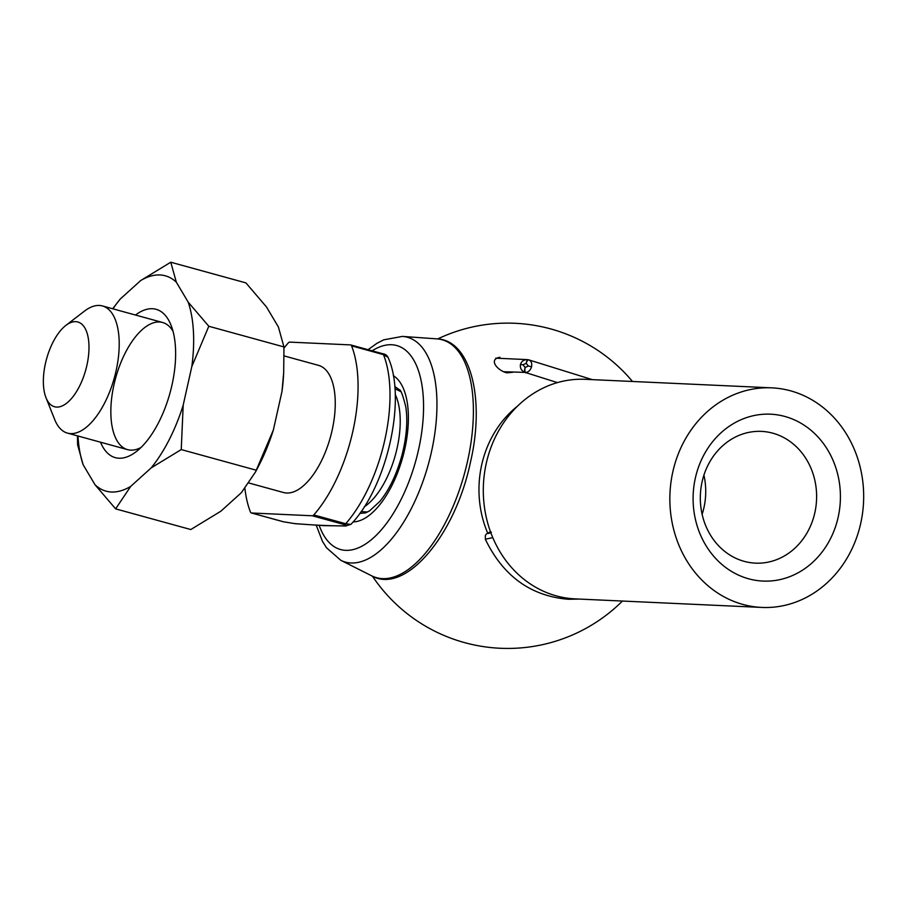<?xml version="1.0" encoding="UTF-8"?>
<svg xmlns="http://www.w3.org/2000/svg" width="909" height="909" viewBox="0 0 909 909"><rect width="100%" height="100%" fill="white"/><g stroke="black" fill="none" stroke-linecap="round" stroke-linejoin="round"><path stroke-width="1.36" d="M244.896 488.417A109.898 50.87 -74.6 0 0 250.452 512.051A4.397 2.034 -74.6 0 0 251.316 512.96A4.397 2.034 -74.6 0 0 251.52 512.994L283.46 521.777L294.505 523.573C314.23 525.186 330.887 525.947 344.466 525.856C347.522 526.084 347.454 525.652 344.25 524.561L312.31 515.778A4.397 2.034 -74.6 0 0 313.775 514.948A109.898 50.87 -74.6 0 0 351.567 345.852A4.397 2.034 -74.6 0 0 350.715 344.931A4.397 2.034 -74.6 0 0 350.499 344.897L289.721 342.114A4.397 2.034 -74.6 0 0 288.255 342.954A109.898 50.87 -74.6 0 0 283.983 348.113M313.775 514.948L345.715 523.732A109.898 50.87 -74.6 0 0 383.507 354.635A4.397 2.034 -74.6 0 0 382.655 353.715C385.098 353.999 386.882 355.18 387.995 357.248L383.507 354.635L351.567 345.852M344.25 524.561A4.397 2.034 -74.6 0 0 345.715 523.732L350.874 524.402C386.904 487.088 407.13 398.778 387.995 357.248M45.45 363.418A43.962 20.35 -74.6 0 0 45.995 397.699A43.962 20.35 -74.6 0 0 73.527 395.994A43.962 20.35 -74.6 0 0 88.662 340.943A43.962 20.35 -74.6 0 0 65.88 325.399A43.962 20.35 -74.6 0 0 45.45 363.418M45.995 397.699L54.688 419.538A65.937 30.52 -74.6 0 0 67.482 433.116A65.937 30.52 -74.6 0 0 114.398 377.621A65.937 30.52 -74.6 0 0 102.444 305.947A65.937 30.52 -74.6 0 0 84.514 311.083L65.88 325.399M248.873 482.997L283.528 492.53A65.937 30.52 -74.6 0 0 330.444 437.036A65.937 30.52 -74.6 0 0 318.502 365.361L284.097 355.908M312.31 515.778L251.52 512.994M294.505 523.573A4.397 3.875 92.6 0 0 295.266 523.698L323.365 525.618L345.227 525.981L350.874 524.402M344.466 525.856A4.397 3.875 92.6 0 0 345.227 525.981M784.899 416.47A83.526 73.64 92.6 0 0 695.862 521.221A83.526 73.64 92.6 0 0 819.509 555.229A83.526 73.64 92.6 0 0 784.899 416.47M672.83 471.805A109.898 96.888 92.6 0 0 761.731 607.428A109.898 96.888 92.6 0 0 863.55 502.075A109.898 96.888 92.6 0 0 771.786 387.848A109.898 96.888 92.6 0 0 672.83 471.805M771.786 387.848L585.237 379.314A109.898 96.888 92.6 0 0 486.281 463.272A109.898 96.888 92.6 0 0 575.192 598.883L761.731 607.428M517.516 406.13A100.808 88.866 92.6 0 0 481.702 464.84A100.808 88.866 92.6 0 0 487.656 533.038M499.927 357.26C487.656 359.43 498.177 371.077 506.961 372.838L512.54 372.304M772.798 433.184A65.937 58.131 92.6 0 0 761.481 431.389A65.937 58.131 92.6 0 0 700.396 494.598A65.937 58.131 92.6 0 0 755.459 563.137A65.937 58.131 92.6 0 0 815.964 506.381A65.937 58.131 92.6 0 0 772.798 433.184M702.123 514.312A65.937 58.131 92.6 0 0 703.918 475.123M135.486 315.037A76.935 35.61 105.4 0 1 171.017 325.149A76.935 35.61 105.4 0 1 171.96 385.143A76.935 35.61 105.4 0 1 136.214 451.671A76.935 35.61 105.4 0 1 100.524 442.206M112.955 308.844A111.682 51.688 105.4 0 1 120.204 299.072L140.702 280.54A111.682 51.688 105.4 0 1 176.335 282.176L188.208 302.186A111.682 51.688 105.4 0 1 191.81 366.588L183.198 405.119A111.682 51.688 105.4 0 1 151.167 467.896L130.68 486.417A111.682 51.688 105.4 0 1 95.047 484.792L83.162 464.783A111.682 51.688 105.4 0 1 77.981 436.002M140.702 280.54L170.767 262.224L176.335 282.176M112.682 308.765L120.204 299.072M83.162 464.783L77.606 444.831L77.458 435.854M130.68 486.417L115.636 508.87L95.047 484.792M183.198 405.119L181.243 449.58L151.167 467.896M188.208 302.186L208.809 326.263L191.81 366.588M115.636 508.87L190.788 529.538L220.853 511.222L241.351 492.701L255.531 471.919L273.382 429.912L281.995 391.393L283.688 372.656L283.949 346.931L278.393 326.979L266.507 306.981L245.919 282.892L170.767 262.224M283.949 346.931L208.809 326.263M256.383 470.248L181.243 449.58M283.688 372.656L283.574 374.735A111.682 51.688 105.4 0 1 281.995 391.393M273.382 429.912A111.682 51.688 105.4 0 1 258.304 466.624L255.531 471.919M173.017 331.251A65.937 30.52 -74.6 0 0 162.563 322.479A65.937 30.52 -74.6 0 0 113.989 384.643A65.937 30.52 -74.6 0 0 127.601 449.648A65.937 30.52 -74.6 0 0 141.054 447.455M503.609 371.736L524.925 372.383C521.391 370.758 519.903 368.1 520.459 364.418C521.698 360.918 524.254 359.35 528.106 359.714A4.397 1.284 -81.4 0 0 528.027 359.691L527.947 359.691M531.56 366.816C530.402 370.372 528.356 372.27 525.425 372.497A4.397 4.136 -47.5 0 1 524.925 372.383A4.397 1.341 -74.2 0 1 525.141 367.509L528.322 365.975L531.56 366.816C532.208 363.191 531.22 360.862 528.606 359.828L592.27 379.632M528.606 359.828A4.397 1.341 105.8 0 0 528.572 359.816A4.397 1.341 105.8 0 0 526.197 363.282L523.016 364.827L525.141 367.509A4.397 1.284 98.6 0 0 525.425 372.497L557.433 382.609M492.769 537.628L485.315 539.23C503.143 576.09 530.776 596.099 568.227 599.27L579.317 599.076M488.008 533.56C495.36 531.708 488.338 531.379 488.008 533.56C495.36 531.708 488.338 531.379 488.008 533.56M528.765 359.873L528.572 359.816A4.397 4.397 0 0 0 528.027 359.691A4.397 1.284 -81.4 0 0 526.197 363.282L528.322 365.975M360.009 513.13A65.539 30.338 -74.6 0 0 360.657 513.324L365.452 512.915L369.52 510.892L379.792 501.45C389.302 489.826 396.722 474.316 402.051 454.92C406.653 436.695 407.891 420.674 405.778 406.857C402.937 395.392 400.767 389.654 399.267 389.666L395.415 386.927A65.539 30.338 -74.6 0 0 394.767 386.768M364.293 506.802A65.937 30.52 -74.6 0 0 395.415 454.909A65.937 30.52 -74.6 0 0 395.21 394.404M350.715 344.931L382.655 353.715A4.397 2.034 -74.6 0 0 382.439 353.681M520.459 364.418L523.016 364.827M393.313 375.656A76.538 35.428 105.4 0 1 402.801 456.943A76.538 35.428 105.4 0 1 353.078 521.936M319.184 525.391A105.785 48.961 -74.6 0 0 383.746 526.981A105.785 48.961 -74.6 0 0 423.242 396.722A105.785 48.961 -74.6 0 0 372.133 350.817M371.679 575.817A123.397 57.119 -74.6 0 0 467.51 461.397A123.397 57.119 -74.6 0 0 436.831 338.864C470.453 339.909 485.429 398.54 470.407 462.442C455.102 535.662 405.084 594.997 371.679 575.817L340.83 560.319L326.479 547.763L322.479 541.355L316.218 525.197M436.831 338.864L402.403 336.41A116.602 53.972 105.4 0 1 428.446 463.988A116.602 53.972 105.4 0 1 340.83 560.319M162.563 322.479L102.444 305.947M127.601 449.648L67.482 433.116M400.653 391.552L394.915 388.666M367.531 512.028L361.112 511.574M295.266 523.698L283.256 521.743L251.316 512.96M372.463 576.192A162.654 162.654 0 0 0 622.426 601.054M632.482 381.473A162.654 162.654 0 0 0 437.706 338.943M495.791 358.169L527.152 359.612M485.315 539.23L485.372 535.412L486.474 533.924L490.474 531.765M525.447 372.735L526.038 372.838M402.403 336.41L383.655 339.852L376.94 343.318L368.054 349.704"/></g></svg>
